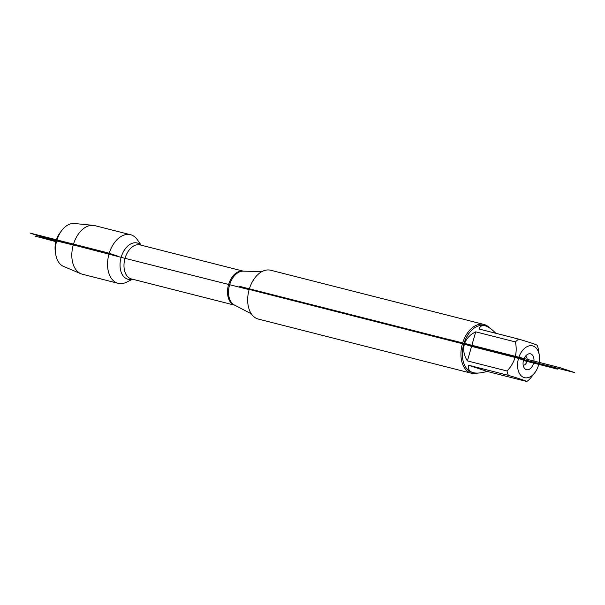 <?xml version="1.0" encoding="UTF-8"?>
<svg xmlns="http://www.w3.org/2000/svg" width="605" height="605" viewBox="0 0 605 605"><rect width="100%" height="100%" fill="white"/><g stroke="black" fill="none" stroke-linecap="round" stroke-linejoin="round"><path stroke-width="0.91" d="M55.698 254.055L55.274 251.158A17.265 11.094 -75.7 0 1 56.068 240.828A17.265 11.094 -75.7 0 1 59.903 232.948L61.665 230.603A22.241 14.301 104.3 0 0 56.726 240.752A22.241 14.301 104.3 0 0 55.698 254.055A22.241 14.301 104.3 0 0 63.517 266.404L80.949 273.755A25.085 16.123 -75.7 0 1 73.296 244.828A25.085 16.123 -75.7 0 1 93.253 225.362A25.085 16.123 -75.7 0 1 94.796 225.627L130.536 234.717A25.085 16.123 -75.7 0 1 137.327 239.686L141.184 245.199M484 324.469L270.76 270.261A25.183 16.191 104.3 0 0 249.169 289.53A25.183 16.191 104.3 0 0 258.343 319.077L471.59 373.285A25.183 16.191 -75.7 0 1 462.417 343.746A25.183 16.191 -75.7 0 1 484 324.469A25.183 16.191 -75.7 0 1 489.634 327.963M132.54 279.215L126.521 282.217A25.085 16.123 -75.7 0 1 118.172 283.337A25.085 16.123 -75.7 0 1 109.036 253.911A25.085 16.123 -75.7 0 1 130.536 234.717M477.685 373.081A25.183 16.191 -75.7 0 1 471.59 373.285M533.512 363.439A8.168 5.248 -75.7 0 1 524.301 368.074A8.168 5.248 -75.7 0 1 523.438 360.482A8.168 5.248 -75.7 0 1 527.825 354.227A8.168 5.248 -75.7 0 1 532.922 355.74A8.168 5.248 -75.7 0 1 533.512 363.439M518.515 358.432A16.403 10.542 104.3 0 0 521.555 376.113A16.403 10.542 104.3 0 0 534.903 372.604A16.403 10.542 104.3 0 0 539.297 355.309A16.403 10.542 104.3 0 0 539.168 354.522A16.403 10.542 104.3 0 0 529.466 345.803A16.403 10.542 104.3 0 0 518.515 358.432L502.725 353.849L517.162 357.525L524.285 359.899L518.515 358.432M468.656 365.254C467.771 369.118 469.283 371.583 473.201 372.657C476.687 373.497 481.33 373.088 487.131 371.425L468.656 365.254L508.321 375.342C519.559 378.692 525.715 380.742 526.796 381.513A24.177 15.541 104.3 0 0 530.101 378.685L534.903 372.604M487.131 371.425L526.796 381.513M539.297 355.309L538.435 349.614A24.177 15.541 104.3 0 0 537.187 345.274C536.106 344.51 529.95 342.453 518.712 339.11A24.177 15.541 104.3 0 0 515.407 341.931C517.698 352.912 514.923 362.607 507.066 371.001A24.177 15.541 104.3 0 0 508.321 375.342M495.767 333.272C491.767 329.12 488.212 326.624 485.112 325.793C482.064 325.066 480.037 326.14 479.039 329.022L518.712 339.11M515.407 341.931L475.734 331.842C469.798 334.746 466.009 338.891 464.375 344.29C462.901 349.735 463.914 355.279 467.4 360.913L507.066 371.001M475.734 331.842L467.4 360.913M485.112 325.793L484.499 325.634A24.177 15.541 104.3 0 0 463.778 344.139A24.177 15.541 104.3 0 0 472.588 372.498L473.201 372.657M525.488 356.216A4.666 3.002 -75.7 0 1 526.879 361.586A4.666 3.002 -75.7 0 1 523.196 365.208M118.172 283.337L82.431 274.246A25.085 16.123 -75.7 0 1 80.949 273.755M93.253 225.362L74.423 223.487A22.241 14.301 104.3 0 0 61.665 230.603M249.147 289.629L123.322 257.911L50.109 238.839L56.068 240.828L105.648 252.784L36.36 235.171L44.52 237.894L105.648 252.784L56.726 240.752M523.491 360.285L557.394 369.118L523.438 360.482L528.528 361.775L511.724 356.163L247.748 289.054L524.694 359.574L515.195 356.405L239.671 286.362L249.169 289.53M463.778 344.139L448.736 339.776L512.745 356.05L519.536 358.319L463.778 344.139M574.75 372.612L471.567 346.378L450.354 339.806L559.965 367.674L574.75 372.612M523.544 360.111L528.528 361.775M55.91 241.418L35.135 236.139L55.857 241.614M117.695 256.112L39.748 236.298L30.25 233.129L108.197 252.943L117.695 256.112M57.036 240.714L55.418 240.903L35.098 234.748L104.385 252.361L57.036 240.714M262.056 271.547L243.059 271.161A17.681 11.366 104.3 0 0 229.582 284.917A17.681 11.366 104.3 0 0 234.438 305.056L251.317 313.791M234.672 305.177A17.553 11.283 -75.7 0 1 228.342 285.462A17.553 11.283 -75.7 0 1 243.316 271.169M243.346 271.169L140.065 244.912A17.553 11.283 104.3 0 0 124.804 259.144A17.553 11.283 104.3 0 0 131.414 278.935L234.695 305.185M132.253 279.147A18.694 12.017 -75.7 0 1 120.917 258.154A18.694 12.017 -75.7 0 1 140.904 245.123"/></g></svg>

